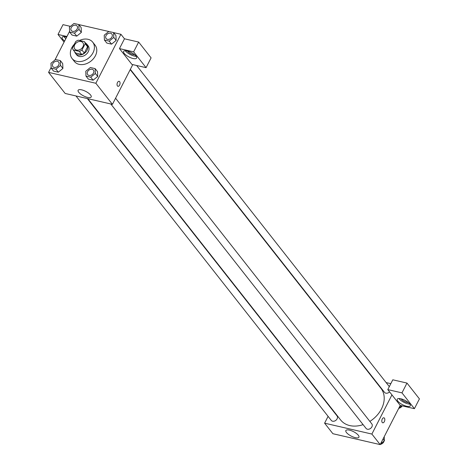 <?xml version="1.0" encoding="UTF-8"?>
<svg xmlns="http://www.w3.org/2000/svg" width="468" height="468" viewBox="0 0 468 468"><rect width="100%" height="100%" fill="white"/><g stroke="black" fill="none" stroke-linecap="round" stroke-linejoin="round"><path stroke-width="0.7" d="M74.693 44.852A5.119 3.873 141.8 0 1 78.712 41.605A5.119 3.873 141.8 0 1 82.848 42.641A5.119 3.873 141.8 0 1 81.221 48.847A5.119 3.873 141.8 0 1 74.804 48.97A5.119 3.873 141.8 0 1 74.693 44.852M73.289 50.006L79.349 51.404A6.95 5.253 141.8 0 0 81.947 50.035L85.164 43.752A6.95 5.253 141.8 0 0 84.363 41.605L78.302 40.207A6.95 5.253 141.8 0 0 75.705 41.576L72.493 47.859A6.95 5.253 141.8 0 0 73.289 50.006L75.658 53.019L81.719 54.411L79.349 51.404M81.719 54.411A6.95 5.253 141.8 0 0 84.316 53.048L87.534 46.765A6.95 5.253 141.8 0 0 86.732 44.618L84.363 41.605M74.669 51.761A7.312 5.528 -38.2 0 0 75.447 53.34A7.312 5.528 -38.2 0 0 84.614 53.159A7.312 5.528 -38.2 0 0 86.943 44.29A7.312 5.528 -38.2 0 0 85.591 43.161M86.943 44.29L88.13 45.8A7.312 5.528 141.8 0 1 85.802 54.668A7.312 5.528 141.8 0 1 76.629 54.844L75.447 53.34M87.534 46.765L85.164 43.752M84.316 53.048L81.947 50.035M79.478 40.482A13.168 9.951 141.8 0 1 92.728 42.178A13.168 9.951 141.8 0 1 88.534 58.143A13.168 9.951 141.8 0 1 72.031 58.465A13.168 9.951 141.8 0 1 71.744 47.876A13.168 9.951 141.8 0 1 74.365 44.197M92.728 42.178L95.098 45.191A13.168 9.951 141.8 0 1 90.903 61.156A13.168 9.951 141.8 0 1 74.4 61.478L72.031 58.465M51.147 67.363L48.578 72.382L95.852 83.269L120.919 34.281L113.613 32.602M108.781 31.485L78.817 24.588M73.985 23.476L73.336 24.008M69.597 31.309L54.885 60.062M69.627 32.029L71.996 35.041L76.77 36.135L81.356 32.403L81.157 27.565L78.788 24.552L74.014 23.453L69.434 27.191L69.627 32.029L74.4 33.129L78.987 29.39L78.788 24.552M104.422 40.037L106.792 43.05L111.565 44.15L116.146 40.412L115.953 35.574L113.584 32.567L108.804 31.467L104.224 35.199L104.422 40.037L109.196 41.137L113.777 37.399L113.584 32.567M85.972 76.091L88.341 79.098L93.114 80.198L97.701 76.465L97.502 71.627L95.133 68.615L90.359 67.515L85.779 71.253L85.972 76.091L90.745 77.191L95.332 73.453L95.133 68.615M51.176 68.082L53.545 71.089L58.325 72.189L62.905 68.457L62.712 63.619L60.343 60.606L55.563 59.506L50.983 63.244L51.176 68.082L55.955 69.182L60.536 65.444L60.343 60.606M117.45 85.96A2.562 1.433 -77 0 1 117.304 82.976A2.562 1.433 -77 0 1 119.124 81.321A2.562 1.433 -77 0 1 119.943 84.135A2.562 1.433 -77 0 1 117.977 86.311A2.562 1.433 -77 0 1 117.45 85.96M119.463 48.596L133.643 51.86L146.08 67.667L131.9 64.403L119.463 48.596L124.476 38.797L120.919 34.281M48.578 72.382L65.163 93.46L112.437 104.346L95.852 83.269M112.437 104.346L132.772 64.607M117.971 86.311A2.562 1.433 103 0 0 119.943 84.135A2.562 1.433 103 0 0 119.124 81.321M127.144 50.983A7.312 2.492 27.1 0 1 134.053 54.265A7.312 2.492 27.1 0 1 136.615 58.079A7.312 2.492 27.1 0 1 128.969 56.961A7.312 2.492 27.1 0 1 123.593 51.41A7.312 2.492 27.1 0 1 127.144 50.983M125.307 50.743A7.312 2.492 -152.9 0 0 136.159 56.3M134.573 54.674A4.387 1.492 27.1 0 1 127.817 51.48A4.387 1.492 27.1 0 1 127.548 51.082M146.08 67.667L151.094 57.874L138.657 42.062L133.643 51.86M124.476 38.797L138.657 42.062M81.684 89.856A7.336 2.498 27.1 0 1 88.61 93.155A7.336 2.498 27.1 0 1 91.19 96.975A7.336 2.498 27.1 0 1 83.515 95.858A7.336 2.498 27.1 0 1 78.121 90.289A7.336 2.498 27.1 0 1 81.684 89.856M64.631 41.02A7.312 2.492 27.1 0 1 62.139 37.264A7.312 2.492 27.1 0 1 65.69 36.832A7.312 2.492 27.1 0 1 66.637 37.089M66.942 36.504L58.003 34.451L64.057 42.138M63.847 36.598A7.312 2.492 -152.9 0 0 65.883 38.569M66.456 37.452A4.387 1.492 27.1 0 1 66.357 37.335A4.387 1.492 27.1 0 1 66.093 36.937M58.003 34.451L63.016 24.652L70.446 26.36M130.198 69.644L380.917 388.276A25.629 19.375 141.8 0 1 369.855 421.399M363.092 424.634A25.629 19.375 141.8 0 1 340.634 419.977L87.814 98.678M75.974 95.952L331.28 420.41A3.656 2.767 -38.2 0 0 334.234 421.153A3.656 2.767 -38.2 0 0 337.106 418.831A3.656 2.767 -38.2 0 0 337.03 415.888L87.341 98.567M389.569 391.868A3.656 2.767 141.8 0 1 384.52 392.365L130.35 69.346M115.567 98.227L371.82 423.897A3.656 2.767 141.8 0 1 370.656 428.331A3.656 2.767 141.8 0 1 366.075 428.419L110.77 103.96M374.301 379.864L374.769 379.969M386.135 382.59L390.827 383.666M331.911 408.897L331.759 409.196M328.091 416.362L324.605 423.177L371.879 434.058L391.932 394.875L387.785 389.604L401.971 392.868L414.408 408.675L400.228 405.411L391.932 394.875M387.785 389.604L392.798 379.805L406.985 383.07L419.422 398.882L414.408 408.675M408.231 402.457A4.387 1.492 27.1 0 1 401.468 399.262A4.387 1.492 27.1 0 1 401.205 398.865M398.964 398.525A7.312 2.492 -152.9 0 0 409.816 404.083M400.801 398.765A7.312 2.492 27.1 0 1 407.704 402.047A7.312 2.492 27.1 0 1 410.272 405.861A7.312 2.492 27.1 0 1 402.626 404.744A7.312 2.492 27.1 0 1 397.25 399.198A7.312 2.492 27.1 0 1 400.801 398.765M401.971 392.868L406.985 383.07M324.605 423.177L332.9 433.719L380.174 444.6L400.228 405.411M358.318 435.252A7.336 2.498 27.1 0 1 358.921 437.235A7.336 2.498 27.1 0 1 351.252 436.112A7.336 2.498 27.1 0 1 345.858 430.548A7.336 2.498 27.1 0 1 351.421 430.73A7.336 2.498 27.1 0 1 358.318 435.252M380.174 444.6L371.879 434.058M382.221 422.446A2.562 1.433 -77 0 1 382.069 419.463A2.562 1.433 -77 0 1 383.889 417.807A2.562 1.433 -77 0 1 384.714 420.621A2.562 1.433 -77 0 1 382.742 422.797A2.562 1.433 -77 0 1 382.221 422.446M382.742 422.797A2.562 1.433 103 0 0 384.708 420.621A2.562 1.433 103 0 0 383.889 417.807M340.207 435.398L345.039 436.515M380.484 443.992L384.386 440.809L384.222 436.691M375.003 443.412L379.835 444.524M384.386 440.809L383.011 439.054M384.052 441.078A3.656 2.767 141.8 0 1 380.314 444.325M398.935 407.938L401.632 405.738M402.188 405.861A3.656 2.767 141.8 0 1 398.759 408.271M58.635 62.08L58.623 62.068A3.656 2.767 141.8 0 1 58.635 62.08A3.656 2.767 141.8 0 1 57.47 66.514A3.656 2.767 141.8 0 1 52.884 66.608A3.656 2.767 141.8 0 1 52.878 66.602A3.656 2.767 141.8 0 1 52.796 63.654A3.656 2.767 141.8 0 1 55.669 61.331A3.656 2.767 141.8 0 1 58.623 62.068A3.656 2.767 141.8 0 1 57.459 66.503A3.656 2.767 141.8 0 1 52.872 66.596L52.872 66.596M53.545 71.089L58.325 72.189L62.905 68.457L60.536 65.444M62.905 68.457L62.712 63.619M58.325 72.189L55.955 69.182M93.424 70.089L93.419 70.077A3.656 2.767 141.8 0 1 93.424 70.089A3.656 2.767 141.8 0 1 92.26 74.523A3.656 2.767 141.8 0 1 87.68 74.617A3.656 2.767 141.8 0 1 87.674 74.611A3.656 2.767 141.8 0 1 87.586 71.662A3.656 2.767 141.8 0 1 90.459 69.34A3.656 2.767 141.8 0 1 93.419 70.077A3.656 2.767 141.8 0 1 92.254 74.511A3.656 2.767 141.8 0 1 87.668 74.605L87.68 74.617M88.341 79.098L93.114 80.198L97.701 76.465L95.332 73.453M97.701 76.465L97.502 71.627M93.114 80.198L90.745 77.191M77.074 26.015A3.656 2.767 141.8 0 1 75.91 30.449A3.656 2.767 141.8 0 1 71.323 30.543A3.656 2.767 141.8 0 1 71.241 27.6A3.656 2.767 141.8 0 1 74.114 25.278A3.656 2.767 141.8 0 1 77.074 26.015L77.08 26.027A3.656 2.767 141.8 0 1 77.08 26.027A3.656 2.767 141.8 0 1 75.915 30.461A3.656 2.767 141.8 0 1 71.335 30.555A3.656 2.767 141.8 0 1 71.329 30.549M71.996 35.041L76.77 36.135L81.356 32.403L78.987 29.39M81.356 32.403L81.157 27.565M76.77 36.135L74.4 33.129M111.87 34.029L111.875 34.041A3.656 2.767 141.8 0 1 111.875 34.041A3.656 2.767 141.8 0 1 110.711 38.475A3.656 2.767 141.8 0 1 106.125 38.563A3.656 2.767 141.8 0 1 106.125 38.557A3.656 2.767 141.8 0 1 106.037 35.609A3.656 2.767 141.8 0 1 108.909 33.286A3.656 2.767 141.8 0 1 111.87 34.029A3.656 2.767 141.8 0 1 110.7 38.464A3.656 2.767 141.8 0 1 106.119 38.552L106.119 38.552M106.792 43.05L111.565 44.15L116.146 40.412L113.777 37.399M116.146 40.412L115.953 35.574M111.565 44.15L109.196 41.137M389.312 386.626L136.627 65.491"/></g></svg>
